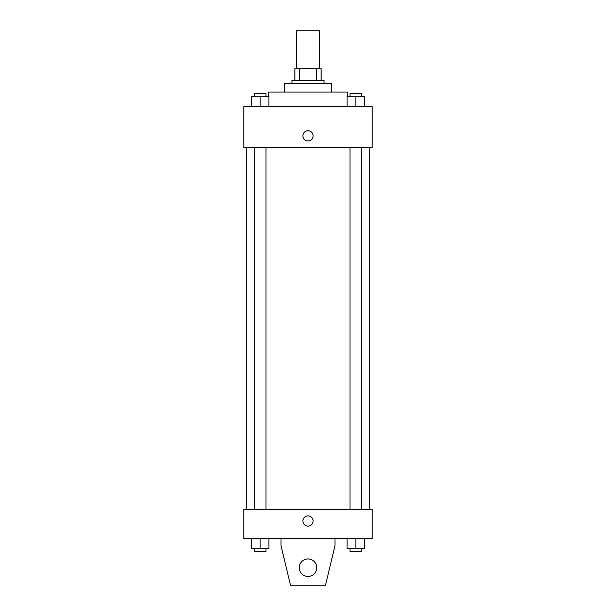 <?xml version="1.0" encoding="UTF-8"?>
<svg xmlns="http://www.w3.org/2000/svg" width="616" height="616" viewBox="0 0 616 616"><rect width="100%" height="100%" fill="white"/><g stroke="black" fill="none" stroke-linecap="round" stroke-linejoin="round"><path stroke-width="0.92" d="M319.673 68.73L319.673 30.8L296.327 30.8L296.327 68.73M299.438 80.403L299.438 68.73L294.872 68.73L294.872 80.403L294.872 68.73M299.438 68.73L321.129 68.73L321.129 80.403M316.562 80.403L316.562 68.73M291.953 83.322L291.953 80.403L324.047 80.403L324.047 83.322M284.654 92.077L284.654 83.322L331.346 83.322L331.346 92.077M268.607 96.45L268.607 92.077L347.393 92.077L347.393 96.45M243.805 106.668L372.195 106.668L372.195 147.517L243.805 147.517L243.805 106.668M308 140.949A5.105 5.105 0 0 1 303.58 133.295A5.105 5.105 0 0 1 312.42 133.295A5.105 5.105 0 0 1 308 140.949M243.805 509.332L372.195 509.332L372.195 538.515L243.805 538.515L243.805 509.332M302.895 521.005A5.105 5.105 0 0 1 310.556 516.585A5.105 5.105 0 0 1 310.556 525.425A5.105 5.105 0 0 1 302.895 521.005M334.989 538.515L334.989 545.807L325.51 585.2L290.49 585.2L281.012 545.807L281.012 538.515M299.245 567.69A8.755 8.755 0 0 1 312.374 560.113A8.755 8.755 0 0 1 312.374 575.275A8.755 8.755 0 0 1 299.245 567.69M347.101 106.668L347.101 96.45L364.61 96.45L364.61 106.668L364.61 96.45M355.856 106.668L355.856 96.45M361.692 96.45L361.692 93.532L350.019 93.532L350.019 96.45M251.39 106.668L251.39 96.45L268.899 96.45L268.899 106.668L268.899 96.45M260.145 106.668L260.145 96.45M265.981 96.45L265.981 93.532L254.308 93.532L254.308 96.45M347.101 538.515L347.101 548.725L364.61 548.725L364.61 538.515L364.61 548.725M355.856 548.725L355.856 538.515M361.692 548.725L361.692 551.643L350.019 551.643L350.019 548.725M251.39 538.515L251.39 548.725L268.899 548.725L268.899 538.515L268.899 548.725M260.145 548.725L260.145 538.515M265.981 548.725L265.981 551.643L254.308 551.643L254.308 548.725M369.277 509.332L369.277 147.517M246.723 509.332L246.723 147.517M350.019 147.517L350.019 509.332M361.692 147.517L361.692 509.332M265.981 509.332L265.981 147.517M254.308 509.332L254.308 147.517"/></g></svg>
